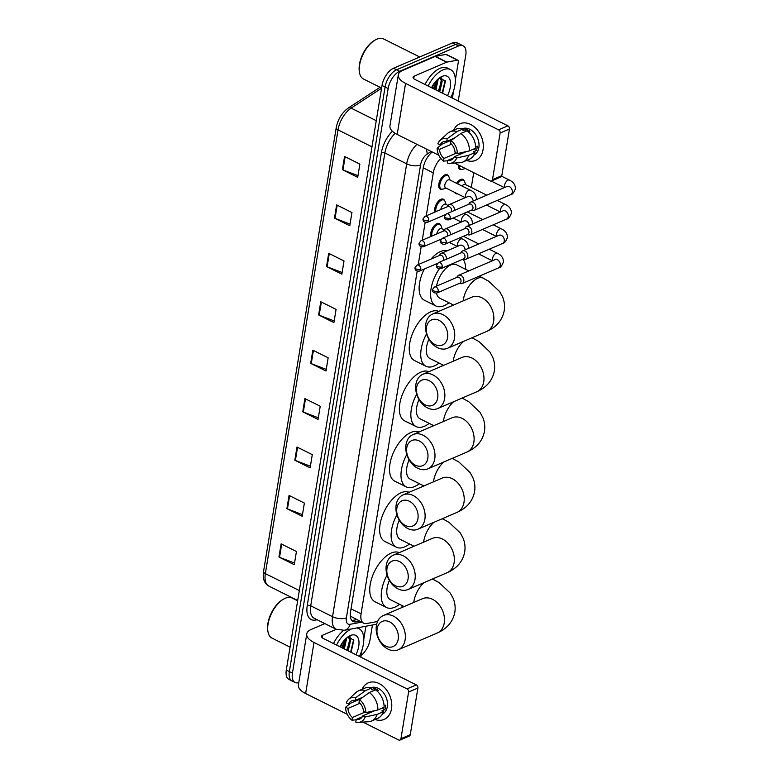 <?xml version="1.0" encoding="UTF-8"?>
<svg xmlns="http://www.w3.org/2000/svg" width="779" height="779" viewBox="0 0 779 779"><rect width="100%" height="100%" fill="white"/><g stroke="black" fill="none" stroke-linecap="round" stroke-linejoin="round"><path stroke-width="1.17" d="M431.03 236.427A7.965 4.08 -63.5 0 1 431.936 229.299A7.965 4.08 -63.5 0 1 436.941 223.67A7.965 4.08 -63.5 0 1 439.346 223.583A7.965 4.08 -63.5 0 1 440.495 224.868M435.023 212.044A7.965 4.08 -63.5 0 1 435.928 204.906A7.965 4.08 -63.5 0 1 440.933 199.278A7.965 4.08 -63.5 0 1 443.339 199.19A7.965 4.08 -63.5 0 1 444.488 200.485M441.936 189.209A7.965 4.08 -63.5 0 1 440.213 189.063A7.965 4.08 -63.5 0 1 439.298 182.101A7.965 4.08 -63.5 0 1 444.926 174.895A7.965 4.08 -63.5 0 1 447.331 174.808A7.965 4.08 -63.5 0 1 448.48 176.093M449.571 242.6A7.965 4.08 -63.5 0 1 448.577 242.668M453.027 218.081A7.469 3.827 -63.5 0 0 453.553 218.208A7.965 4.08 -63.5 0 1 452.57 218.276M456.251 193.173A7.469 3.827 -63.5 0 0 456.835 193.62A7.469 3.827 -63.5 0 0 457.546 193.815A7.965 4.08 -63.5 0 1 455.851 193.679A7.965 4.08 -63.5 0 1 454.702 192.403M456.562 183.308A7.965 4.08 -63.5 0 1 460.564 179.511A7.965 4.08 -63.5 0 1 462.969 179.423A7.965 4.08 -63.5 0 1 464.118 180.709M461.567 169.433A7.965 4.08 -63.5 0 1 459.844 169.296A7.965 4.08 -63.5 0 1 458.344 164.992M350.346 616.608A14.947 11.967 79.4 0 0 350.55 616.218L363.705 623.21A14.947 7.654 116.5 0 0 366.636 623.541L377.591 621.486M401.575 607.688A14.947 7.654 116.5 0 0 402.373 605.692M417.184 271.16L361.067 613.842A14.947 7.654 116.5 0 0 363.705 623.21M440.768 158.439A14.947 7.654 116.5 0 0 433.28 172.87L426.249 215.812M425.168 222.385L422.257 240.205M421.176 246.768L418.265 264.587M412.422 546.955L412.646 545.582M422.296 486.651L422.52 485.268M432.179 426.337L432.403 424.964M442.053 366.033L442.277 364.66M451.927 305.719L452.151 304.346M471.295 187.476L473.72 172.665M437.194 79.799A19.923 10.205 -63.5 0 1 434.088 88.991A19.923 10.205 -63.5 0 0 437.194 79.799M345.642 638.858A19.923 10.205 -63.5 0 1 342.536 648.05A19.923 10.205 -63.5 0 0 345.642 638.858M298.785 682.618A14.947 7.654 -63.5 0 1 295.066 682.482A14.947 7.654 -63.5 0 1 292.427 673.114L388.156 88.524A14.947 7.654 -63.5 0 1 399.627 71.317L458.617 45.961A14.947 7.654 -63.5 0 1 463.125 45.805A14.947 7.654 -63.5 0 1 465.764 55.173L458.247 101.056M372.45 625.001L370.035 639.763A14.947 7.654 -63.5 0 1 361.135 655.412M463.125 45.805L457 42.748A14.947 7.654 -63.5 0 0 452.492 42.903L393.502 68.26A14.947 7.654 -63.5 0 0 382.031 85.466L286.302 670.057A14.947 7.654 -63.5 0 0 288.941 679.424L291.998 680.953A14.947 7.654 -63.5 0 1 289.36 671.586L385.089 86.995A14.947 7.654 -63.5 0 1 396.569 69.789L455.549 44.432A14.947 7.654 -63.5 0 1 460.058 44.276A14.947 7.654 -63.5 0 0 455.549 44.432L396.569 69.789A14.947 7.654 -63.5 0 0 385.089 86.995L289.36 671.586A14.947 7.654 -63.5 0 0 291.998 680.953L295.066 682.482M432.306 151.993A14.947 7.654 116.5 0 0 423.279 167.748L350.501 612.158A14.947 7.654 116.5 0 0 353.14 621.525A14.947 7.654 116.5 0 0 356.071 621.856L359.645 621.184M356.587 619.656L353.004 620.327A14.947 7.654 -63.5 0 1 351.777 620.425M341.767 647.67A19.923 10.205 116.5 0 0 344.561 639.987M433.319 88.611A19.923 10.205 116.5 0 0 436.113 80.928M328.699 253.321L344.016 260.965L341.854 274.179L326.537 266.535L328.699 253.321M336.635 204.906L351.942 212.55L349.781 225.754L334.464 218.11L336.635 204.906M344.561 156.482L359.869 164.126L357.707 177.33L342.4 169.686L344.561 156.482M304.91 398.595L320.227 406.239L318.066 419.443L302.749 411.799L304.91 398.595M296.984 447.019L312.291 454.663L310.13 467.867L294.822 460.223L296.984 447.019M289.058 495.434L304.365 503.078L302.203 516.292L286.896 508.648L289.058 495.434M281.122 543.859L296.439 551.503L294.277 564.707L278.96 557.063L281.122 543.859M320.773 301.746L336.08 309.39L333.918 322.594L318.611 314.95L320.773 301.746M312.846 350.17L328.154 357.814L325.992 371.018L310.685 363.374L312.846 350.17M326.265 369.373L311.249 363.627A3.983 1.772 -170.7 0 1 310.685 363.374M334.191 320.948L319.176 315.203A3.983 1.772 -170.7 0 1 318.611 314.95M294.54 563.061L279.534 557.316A3.983 1.772 -170.7 0 1 278.96 557.063M302.476 514.646L287.461 508.891A3.983 1.772 -170.7 0 1 286.896 508.648M310.402 466.222L295.387 460.467A3.983 1.772 -170.7 0 1 294.822 460.223M318.329 417.797L303.323 412.052A3.983 1.772 -170.7 0 1 302.749 411.799M357.98 175.684L342.964 169.939A3.983 1.772 -170.7 0 1 342.4 169.686M350.053 224.109L335.038 218.354A3.983 1.772 -170.7 0 1 334.464 218.11M342.117 272.533L327.112 266.778A3.983 1.772 -170.7 0 1 326.537 266.535M391.516 708.773A19.923 14.635 66.7 0 1 375.089 719.494A19.923 14.635 66.7 0 0 384.066 719.436L384.066 719.436A19.923 14.635 66.7 0 0 391.516 708.773A19.923 14.635 66.7 0 0 381.009 684.634A19.923 14.635 66.7 0 0 362.108 689.298A19.923 14.635 66.7 0 1 368.34 682.823A19.923 14.635 66.7 0 1 385.177 688.276A19.923 14.635 66.7 0 1 391.516 708.773M365.916 626.228L363.803 639.15M362.06 649.774L360.843 657.194M324.833 623.589L311.113 629.481A19.923 8.861 9.3 0 0 306.76 633.902A19.923 8.861 9.3 0 0 314.005 642.461L407.027 688.899L416.337 684.897L323.324 638.459A4.986 2.22 -170.7 0 1 321.513 636.316A4.986 2.22 -170.7 0 1 322.594 635.216L336.324 629.315M306.76 633.902L298.406 684.975A19.923 8.861 9.3 0 0 305.641 693.524L347.239 714.294M362.907 722.114L398.663 739.962A2.493 1.831 -113.3 0 0 400.007 740.05A2.493 1.831 -113.3 0 0 400.942 738.716L410.251 734.714A2.493 1.831 66.7 0 1 409.326 736.048L400.007 740.05M416.337 684.897A2.493 1.831 66.7 0 1 417.895 688.052L408.586 692.054L400.942 738.716M408.586 692.054A2.493 1.831 -113.3 0 0 407.027 688.899M417.895 688.052L410.251 734.714M374.913 710.623L362.771 715.843A9.961 7.323 66.7 0 1 359.645 719.085A9.961 7.323 66.7 0 1 356.237 719.416L362.235 716.836M364.893 712.142L352.4 717.508A9.961 7.323 66.7 0 1 347.94 708.432L359.976 703.262M384.066 705.862L385.634 705.19A14.441 10.614 66.7 0 1 385.439 707.468A14.441 10.614 66.7 0 1 384.914 709.591L381.807 710.925L383.365 711.704A16.437 12.075 66.7 0 1 377.727 718.365L371.515 721.033A16.437 12.075 66.7 0 1 368.506 721.753L358.457 722.396A12.951 9.514 66.7 0 1 355.789 722.123L356.237 719.416M370.843 687.721A14.441 10.614 66.7 0 1 382.869 691.995A14.441 10.614 66.7 0 1 387.309 706.67A14.441 10.614 66.7 0 1 382.246 714.246M376.88 690.924L378.312 690.311A14.441 10.614 66.7 0 0 374.485 688.402L371.379 689.736L371.671 687.954L365.468 690.622L355.643 697.75L355.195 700.457L362.975 697.117M360.375 698.997L348.661 704.031L346.304 702.862A12.951 9.514 66.7 0 1 348.554 699.376L355.945 692.531A16.437 12.075 66.7 0 1 358.535 690.837L364.747 688.169A16.437 12.075 66.7 0 1 371.671 687.954M375.497 689.863A16.437 12.075 66.7 0 1 384.086 707.293L377.873 709.971L365.838 712.61L363.491 711.431A9.961 7.323 66.7 0 0 359.022 702.366L359.47 699.659L369.295 692.531L375.497 689.863M358.535 690.837A16.437 12.075 66.7 0 1 365.468 690.622M369.295 692.531A16.437 12.075 66.7 0 1 377.873 709.971M350.55 703.223L345.584 707.264L347.94 708.432M352.4 717.508L351.962 720.215L356.169 719.796M351.962 720.215A12.951 9.514 66.7 0 1 345.584 707.264M348.554 699.376A12.951 9.514 66.7 0 1 355.643 697.75M359.47 699.659A12.951 9.514 66.7 0 1 365.838 712.61M348.661 704.031A9.961 7.323 66.7 0 1 351.777 700.788A9.961 7.323 66.7 0 1 355.195 700.457M362.771 715.843L365.117 717.011L377.153 714.372L383.365 711.704M377.153 714.372A16.437 12.075 66.7 0 1 371.515 721.033M365.117 717.011A12.951 9.514 66.7 0 1 358.457 722.396M382.061 708.169L384.914 709.591M370.697 711.548L370.541 712.493M374.485 688.402L374.154 690.437M290.051 647.125L272.017 638.118A22.416 11.481 -63.5 0 1 267.869 631.117A22.416 11.481 -63.5 0 1 283.946 598.905A22.416 11.481 -63.5 0 1 285.27 598.253A22.416 11.481 -63.5 0 1 292.037 598.009L297.636 600.813M356.607 627.971A24.909 12.756 -63.5 0 1 358.992 628.653A24.909 12.756 -63.5 0 1 359.362 656.454M339.965 646.774A17.43 8.929 -63.5 0 1 349.352 636.034A17.43 8.929 -63.5 0 1 350.384 635.528A17.43 8.929 -63.5 0 1 358.554 639.238A17.43 8.929 -63.5 0 1 355.945 654.74M347.23 650.397L349.703 639.656L348.398 637.349M348.184 650.874L350.657 640.134L347.833 637.008M348.904 637.534L347.502 637.251M343.403 648.488L346.003 638.517M344.357 648.965L346.733 637.865M340.53 647.047L342.419 642.675M351.076 652.315L353.822 640.338L348.281 636.774M336.547 645.061A24.909 12.756 -63.5 0 1 351.417 628.945M333.48 643.532A24.909 12.756 -63.5 0 1 343.607 630.396M267.869 631.117L267.733 630.153A21.422 10.964 -63.5 0 1 283.089 599.382L283.946 598.905M350.414 639.345L349.927 636.482M342.964 648.264L346.042 638.907M346.791 650.173L349.868 640.815M349.898 638.39L349.537 636.501M350.618 652.091L353.647 639.637M398.186 639.247A13.701 10.069 -113.3 0 0 389.646 621.885A13.701 10.069 -113.3 0 0 377.133 628.741A13.701 10.069 -113.3 0 0 385.683 646.103A13.701 10.069 -113.3 0 0 398.186 639.247M376.413 625.488A18.677 13.72 66.7 0 1 383.395 615.498A18.677 13.72 66.7 0 1 399.179 620.61A18.677 13.72 66.7 0 1 405.119 639.822A18.677 13.72 66.7 0 1 398.137 649.822A18.677 13.72 66.7 0 1 382.353 644.71A18.677 13.72 66.7 0 1 376.413 625.488M399.578 604.3A27.392 14.032 -63.5 0 1 394.778 607.211A27.392 14.032 -63.5 0 1 386.511 607.513A27.392 14.032 -63.5 0 1 387.056 575.077M386.511 607.513L375.02 601.778A27.392 14.032 -63.5 0 1 371.885 577.823A27.392 14.032 -63.5 0 1 391.224 553.051A27.392 14.032 -63.5 0 1 399.228 552.632M389.383 580.452A18.677 9.562 116.5 0 0 390.396 599.713L404.145 606.578M408.06 578.943A13.701 10.069 -113.3 0 0 399.52 561.581A13.701 10.069 -113.3 0 0 387.007 568.427A13.701 10.069 -113.3 0 0 395.557 585.789A13.701 10.069 -113.3 0 0 408.06 578.943M386.287 565.184A18.677 13.72 66.7 0 1 393.268 555.193A18.677 13.72 66.7 0 1 409.053 560.305A18.677 13.72 66.7 0 1 414.993 579.518A18.677 13.72 66.7 0 1 408.021 589.508A18.677 13.72 66.7 0 1 392.226 584.396A18.677 13.72 66.7 0 1 386.287 565.184M409.452 543.985A27.392 14.032 -63.5 0 1 404.652 546.907A27.392 14.032 -63.5 0 1 396.384 547.199A27.392 14.032 -63.5 0 1 396.93 514.773M396.384 547.199L384.894 541.473A27.392 14.032 -63.5 0 1 381.759 517.519A27.392 14.032 -63.5 0 1 401.097 492.747A27.392 14.032 -63.5 0 1 409.102 492.318M399.257 520.148A18.677 9.562 116.5 0 0 400.279 539.399L414.029 546.264M417.943 518.629A13.701 10.069 -113.3 0 0 409.394 501.267A13.701 10.069 -113.3 0 0 396.881 508.122A13.701 10.069 -113.3 0 0 405.431 525.484A13.701 10.069 -113.3 0 0 417.943 518.629M396.16 504.88A18.677 13.72 66.7 0 1 403.142 494.879A18.677 13.72 66.7 0 1 418.927 499.991A18.677 13.72 66.7 0 1 424.876 519.204A18.677 13.72 66.7 0 1 417.895 529.204A18.677 13.72 66.7 0 1 402.1 524.092A18.677 13.72 66.7 0 1 396.16 504.88M419.336 483.681A27.392 14.032 -63.5 0 1 414.525 486.593A27.392 14.032 -63.5 0 1 406.258 486.894A27.392 14.032 -63.5 0 1 406.804 454.469M406.258 486.894L394.778 481.159A27.392 14.032 -63.5 0 1 391.633 457.205A27.392 14.032 -63.5 0 1 410.971 432.442A27.392 14.032 -63.5 0 1 418.975 432.014M409.131 459.834A18.677 9.562 116.5 0 0 410.153 479.095L423.903 485.96M427.817 458.325A13.701 10.069 -113.3 0 0 419.268 440.963A13.701 10.069 -113.3 0 0 406.765 447.808A13.701 10.069 -113.3 0 0 415.304 465.17A13.701 10.069 -113.3 0 0 427.817 458.325M406.034 444.566A18.677 13.72 66.7 0 1 413.016 434.575A18.677 13.72 66.7 0 1 428.81 439.687A18.677 13.72 66.7 0 1 434.75 458.899A18.677 13.72 66.7 0 1 427.768 468.89A18.677 13.72 66.7 0 1 411.984 463.778A18.677 13.72 66.7 0 1 406.034 444.566M429.21 423.367A27.392 14.032 -63.5 0 1 424.409 426.288A27.392 14.032 -63.5 0 1 416.132 426.59A27.392 14.032 -63.5 0 1 416.677 394.155M416.132 426.59L404.652 420.855A27.392 14.032 -63.5 0 1 401.506 396.901A27.392 14.032 -63.5 0 1 420.855 372.128A27.392 14.032 -63.5 0 1 428.849 371.7M419.005 399.53A18.677 9.562 116.5 0 0 420.027 418.79L433.776 425.655M437.691 398.011A13.701 10.069 -113.3 0 0 429.151 380.658A13.701 10.069 -113.3 0 0 416.638 387.504A13.701 10.069 -113.3 0 0 425.178 404.866A13.701 10.069 -113.3 0 0 437.691 398.011M415.918 384.261A18.677 13.72 66.7 0 1 422.89 374.261A18.677 13.72 66.7 0 1 438.684 379.373A18.677 13.72 66.7 0 1 444.624 398.595A18.677 13.72 66.7 0 1 437.642 408.586A18.677 13.72 66.7 0 1 421.858 403.473A18.677 13.72 66.7 0 1 415.918 384.261M439.083 363.063A27.392 14.032 -63.5 0 1 434.283 365.974A27.392 14.032 -63.5 0 1 426.006 366.276A27.392 14.032 -63.5 0 1 426.561 333.85M426.006 366.276L414.525 360.541A27.392 14.032 -63.5 0 1 411.38 336.586A27.392 14.032 -63.5 0 1 430.729 311.824A27.392 14.032 -63.5 0 1 438.733 311.396M428.888 339.216A18.677 9.562 116.5 0 0 429.901 358.476L443.65 365.341M447.565 337.706A13.701 10.069 -113.3 0 0 439.025 320.344A13.701 10.069 -113.3 0 0 426.512 327.199A13.701 10.069 -113.3 0 0 435.062 344.561A13.701 10.069 -113.3 0 0 447.565 337.706M425.792 323.947A18.677 13.72 66.7 0 1 432.773 313.956A18.677 13.72 66.7 0 1 448.558 319.069A18.677 13.72 66.7 0 1 454.498 338.281A18.677 13.72 66.7 0 1 447.516 348.281A18.677 13.72 66.7 0 1 431.732 343.169A18.677 13.72 66.7 0 1 425.792 323.947M468.812 270.907L456.465 264.743A18.677 9.562 116.5 0 0 450.827 264.948A18.677 9.562 116.5 0 0 436.532 286.136M462.989 259.144A27.392 14.032 -63.5 0 1 465.647 269.33M448.957 302.758A27.392 14.032 -63.5 0 1 444.157 305.67A27.392 14.032 -63.5 0 1 435.889 305.972A27.392 14.032 -63.5 0 1 439.317 268.833M430.884 259.164A27.392 14.032 -63.5 0 1 440.602 251.51A27.392 14.032 -63.5 0 1 447.458 250.682M436.464 293.157A18.677 9.562 116.5 0 0 439.775 298.172L453.524 305.037M435.889 305.972L424.399 300.236A27.392 14.032 -63.5 0 1 424.302 269.037M459.259 283.42L460.584 283.683A4.479 3.291 -113.3 0 0 462.142 283.537A4.479 3.291 -113.3 0 0 463.817 281.131A4.479 3.291 -113.3 0 0 461.012 275.454A4.479 3.291 -113.3 0 0 458.597 275.299A4.479 3.291 -113.3 0 0 457.419 276.331L456.708 277.47M438.207 291.249A3.233 2.376 -113.3 0 1 437 292.982L459.785 283.196A3.233 2.376 -113.3 0 0 460.993 281.462A3.233 2.376 -113.3 0 0 458.977 277.353A3.233 2.376 -113.3 0 0 457.224 277.246L434.439 287.032L432.52 289.486A3.233 1.441 -170.7 0 0 433.699 290.879A3.233 1.441 9.3 0 0 438.207 291.249A3.233 2.376 -113.3 0 0 437.175 287.918A3.233 2.376 -113.3 0 0 434.439 287.032M449.551 242.59A7.469 3.827 -63.5 0 1 449.035 242.473M463.252 259.027L464.576 259.29A4.479 3.291 -113.3 0 0 466.134 259.144A4.479 3.291 -113.3 0 0 467.809 256.749A4.479 3.291 -113.3 0 0 465.014 251.072A4.479 3.291 -113.3 0 0 462.59 250.906A4.479 3.291 -113.3 0 0 461.421 251.938L460.701 253.078M442.199 266.866A3.233 2.376 -113.3 0 1 440.992 268.599L463.778 258.803A3.233 2.376 -113.3 0 0 464.985 257.07A3.233 2.376 -113.3 0 0 462.969 252.971A3.233 2.376 -113.3 0 0 461.217 252.854L438.431 262.65L436.522 265.103A3.233 1.441 -170.7 0 0 437.691 266.486A3.233 1.441 9.3 0 0 442.199 266.866A3.233 2.376 -113.3 0 0 441.167 263.536A3.233 2.376 -113.3 0 0 438.431 262.65M462.054 186.045A4.479 2.298 -63.5 0 1 463.885 184.496A4.479 2.298 -63.5 0 1 465.238 184.448L486.748 195.188M457.565 183.805A7.469 3.827 -63.5 0 1 461.256 180.329A7.469 3.827 -63.5 0 1 463.515 180.251A7.469 3.827 -63.5 0 1 464.693 181.721L465.725 184.691M467.254 234.645L468.568 234.907A4.479 3.291 -113.3 0 0 470.127 234.761A4.479 3.291 -113.3 0 0 471.801 232.366A4.479 3.291 -113.3 0 0 469.007 226.679A4.479 3.291 -113.3 0 0 466.582 226.523A4.479 3.291 -113.3 0 0 465.414 227.556L464.693 228.695M446.192 242.473A3.233 2.376 -113.3 0 1 444.984 244.207L467.77 234.421A3.233 2.376 -113.3 0 0 468.977 232.687A3.233 2.376 -113.3 0 0 466.962 228.578A3.233 2.376 -113.3 0 0 465.219 228.471L442.433 238.257L440.515 240.711A3.233 1.441 -170.7 0 0 441.693 242.103A3.233 1.441 9.3 0 0 446.192 242.473A3.233 2.376 -113.3 0 0 445.169 239.143A3.233 2.376 -113.3 0 0 442.433 238.257M471.246 210.252L472.561 210.515A4.479 3.291 -113.3 0 0 474.119 210.369A4.479 3.291 -113.3 0 0 475.794 207.974A4.479 3.291 -113.3 0 0 472.999 202.297A4.479 3.291 -113.3 0 0 470.574 202.131A4.479 3.291 -113.3 0 0 469.406 203.163L468.685 204.302M450.184 218.091A3.233 2.376 -113.3 0 1 448.977 219.824L471.762 210.028A3.233 2.376 -113.3 0 0 472.97 208.295A3.233 2.376 -113.3 0 0 470.954 204.195A3.233 2.376 -113.3 0 0 469.211 204.079L446.425 213.874L444.507 216.328A3.233 1.441 -170.7 0 0 445.685 217.711A3.233 1.441 9.3 0 0 450.184 218.091A3.233 2.376 -113.3 0 0 449.162 214.761A3.233 2.376 -113.3 0 0 446.425 213.874M463.086 169.15A7.469 3.827 -63.5 0 1 462.716 169.286A7.469 3.827 -63.5 0 1 460.827 169.228A7.469 3.827 -63.5 0 1 459.406 165.518M436.795 233.953A4.479 2.298 -63.5 0 1 440.262 228.656A4.479 2.298 -63.5 0 1 441.615 228.607L444.098 229.844M446.367 259.241A4.479 3.291 -113.3 0 0 443.572 253.555A4.479 3.291 -113.3 0 0 441.148 253.399A4.479 3.291 -113.3 0 0 439.969 254.431L439.259 255.561M431.956 236.037A7.469 3.827 -63.5 0 1 437.632 224.488A7.469 3.827 -63.5 0 1 439.892 224.41A7.469 3.827 -63.5 0 1 441.07 225.871L442.102 228.851M443.124 260.634A3.233 2.376 -113.3 0 0 443.543 259.553A3.233 2.376 -113.3 0 0 441.527 255.454A3.233 2.376 -113.3 0 0 439.775 255.337L416.989 265.133L415.071 267.587A3.233 1.441 -170.7 0 0 416.249 268.979A3.233 1.441 9.3 0 0 420.757 269.349A3.233 2.376 -113.3 0 0 419.725 266.019A3.233 2.376 -113.3 0 0 416.989 265.133M440.797 209.561A4.479 2.298 -63.5 0 1 444.254 204.273A4.479 2.298 -63.5 0 1 445.607 204.225L448.091 205.461M450.359 234.849A4.479 3.291 -113.3 0 0 447.565 229.162A4.479 3.291 -113.3 0 0 445.14 229.007A4.479 3.291 -113.3 0 0 443.972 230.039L443.251 231.178M435.948 211.645A7.469 3.827 -63.5 0 1 441.625 200.106A7.469 3.827 -63.5 0 1 443.884 200.018A7.469 3.827 -63.5 0 1 445.062 201.488L446.094 204.468M447.117 236.241A3.233 2.376 -113.3 0 0 447.536 235.17A3.233 2.376 -113.3 0 0 445.52 231.071A3.233 2.376 -113.3 0 0 443.767 230.954L420.981 240.75L419.073 243.194A3.233 1.441 -170.7 0 0 420.241 244.587A3.233 1.441 9.3 0 0 424.75 244.966A3.233 2.376 -113.3 0 0 423.718 241.636A3.233 2.376 -113.3 0 0 420.981 240.75M465.277 197.681L445.598 187.856A4.479 2.298 -63.5 0 1 445.082 183.932A4.479 2.298 -63.5 0 1 448.246 179.881A4.479 2.298 -63.5 0 1 449.6 179.832L470.273 190.154C474.216 191.946 476.251 194.799 476.378 198.713L476.203 199.716M454.352 210.466A4.479 3.291 -113.3 0 0 451.557 204.78A4.479 3.291 -113.3 0 0 449.132 204.624A4.479 3.291 -113.3 0 0 447.964 205.656L447.243 206.786M443.455 188.917A7.469 3.827 -63.5 0 1 443.085 189.063A7.469 3.827 -63.5 0 1 441.196 189.005A7.469 3.827 -63.5 0 1 440.339 182.471A7.469 3.827 -63.5 0 1 445.617 175.713A7.469 3.827 -63.5 0 1 447.876 175.635A7.469 3.827 -63.5 0 1 449.055 177.106L450.087 180.076M451.109 211.859A3.233 2.376 -113.3 0 0 451.528 210.778A3.233 2.376 -113.3 0 0 449.512 206.678A3.233 2.376 -113.3 0 0 447.769 206.562L424.983 216.358L423.065 218.811A3.233 1.441 -170.7 0 0 424.243 220.204A3.233 1.441 9.3 0 0 428.742 220.574A3.233 2.376 -113.3 0 0 427.72 217.244A3.233 2.376 -113.3 0 0 424.983 216.358M483.068 149.714A19.923 14.635 66.7 0 1 466.64 160.435A19.923 14.635 66.7 0 0 475.618 160.377A19.923 14.635 66.7 0 0 483.068 149.714A19.923 14.635 66.7 0 0 472.561 125.575A19.923 14.635 66.7 0 0 453.66 130.229A19.923 14.635 66.7 0 1 459.883 123.764A19.923 14.635 66.7 0 1 476.729 129.217A19.923 14.635 66.7 0 1 483.068 149.714M446.873 62.116A2.493 1.276 116.5 0 0 446.61 62.203L435.12 56.468A2.493 1.276 -63.5 0 1 435.383 56.39L446.873 62.116L457.419 60.139A2.493 1.276 116.5 0 1 457.906 60.197A2.493 1.276 116.5 0 1 458.354 61.755L455.345 80.081M453.612 90.715L452.395 98.135M435.12 56.468L402.665 70.422A19.923 8.861 9.3 0 0 398.312 74.842A19.923 8.861 9.3 0 0 405.557 83.402L498.579 129.84L507.889 125.838L414.866 79.4A4.986 2.22 -170.7 0 1 413.055 77.257A4.986 2.22 -170.7 0 1 414.146 76.157L446.61 62.203M435.383 56.39L445.939 54.413A2.493 1.276 -63.5 0 1 446.425 54.462L457.906 60.197M398.312 74.842L389.948 125.906A19.923 8.861 9.3 0 0 397.193 134.465L438.791 155.235M454.459 163.045L490.215 180.903A2.493 1.831 -113.3 0 0 491.559 180.991A2.493 1.831 -113.3 0 0 492.494 179.657L501.803 175.655A2.493 1.831 66.7 0 1 500.868 176.989L491.559 180.991M507.889 125.838A2.493 1.831 66.7 0 1 509.447 128.993L500.128 132.995L492.494 179.657M500.128 132.995A2.493 1.831 -113.3 0 0 498.579 129.84M509.447 128.993L501.803 175.655M466.465 151.554L454.313 156.774A9.961 7.323 66.7 0 1 451.197 160.026A9.961 7.323 66.7 0 1 447.779 160.357L453.787 157.777M456.445 153.073L443.952 158.439A9.961 7.323 66.7 0 1 439.492 149.373L451.528 144.203M475.618 146.803L477.186 146.131A14.441 10.614 66.7 0 1 476.991 148.409A14.441 10.614 66.7 0 1 476.466 150.532L473.359 151.866L474.908 152.635A16.437 12.075 66.7 0 1 469.279 159.305L463.067 161.974A16.437 12.075 66.7 0 1 460.058 162.684L449.999 163.337A12.951 9.514 66.7 0 1 447.341 163.064L447.779 160.357M462.395 128.662A14.441 10.614 66.7 0 1 474.421 132.936A14.441 10.614 66.7 0 1 478.851 147.611A14.441 10.614 66.7 0 1 473.788 155.187M468.432 131.865L469.864 131.252A14.441 10.614 66.7 0 0 466.037 129.343L462.93 130.677L463.223 128.886L457.02 131.554L447.195 138.691L446.747 141.398L454.527 138.049M451.927 139.938L440.213 144.972L437.856 143.794A12.951 9.514 66.7 0 1 440.106 140.308L447.497 133.462A16.437 12.075 66.7 0 1 450.087 131.768L456.299 129.1A16.437 12.075 66.7 0 1 463.223 128.886M467.049 130.804A16.437 12.075 66.7 0 1 475.638 148.234L469.425 150.902L457.39 153.551L455.033 152.372A9.961 7.323 66.7 0 0 450.574 143.307L451.022 140.6L460.847 133.472L467.049 130.804M450.087 131.768A16.437 12.075 66.7 0 1 457.02 131.554M460.847 133.472A16.437 12.075 66.7 0 1 469.425 150.902M442.102 144.164L437.136 148.195L439.492 149.373M443.952 158.439L443.514 161.146L447.721 160.737M443.514 161.146A12.951 9.514 66.7 0 1 437.136 148.195M440.106 140.308A12.951 9.514 66.7 0 1 447.195 138.691M451.022 140.6A12.951 9.514 66.7 0 1 457.39 153.551M440.213 144.972A9.961 7.323 66.7 0 1 443.329 141.72A9.961 7.323 66.7 0 1 446.747 141.398M454.313 156.774L456.669 157.952L468.705 155.303L474.908 152.635M468.705 155.303A16.437 12.075 66.7 0 1 463.067 161.974M456.669 157.952A12.951 9.514 66.7 0 1 449.999 163.337M473.613 149.101L476.466 150.532M462.249 152.48L462.093 153.434M466.037 129.343L465.706 131.378M381.603 88.066L363.559 79.059A22.416 11.481 -63.5 0 1 359.411 72.048A22.416 11.481 -63.5 0 1 375.488 39.846A22.416 11.481 -63.5 0 1 376.822 39.193A22.416 11.481 -63.5 0 1 383.589 38.95L419.725 56.994M428.09 86.002A24.909 12.756 -63.5 0 1 443.017 69.867A24.909 12.756 -63.5 0 1 450.535 69.594A24.909 12.756 -63.5 0 1 450.914 97.394M425.032 84.473A24.909 12.756 -63.5 0 1 439.96 68.338A24.909 12.756 -63.5 0 1 447.477 68.065L450.535 69.594M431.517 87.706A17.43 8.929 -63.5 0 1 440.904 76.975A17.43 8.929 -63.5 0 1 441.936 76.469A17.43 8.929 -63.5 0 1 450.106 80.179A17.43 8.929 -63.5 0 1 447.487 95.681M438.781 91.338L441.255 80.597L439.95 78.28M439.736 91.815L442.209 81.074L439.385 77.939M440.456 78.475L439.044 78.192M434.955 89.419L437.555 79.458M435.909 89.897L438.285 78.806M432.082 87.988L433.971 83.616M442.618 93.256L445.374 81.269L439.833 77.715M359.411 72.048L359.275 71.084A21.422 10.964 -63.5 0 1 374.641 40.313L375.488 39.846M441.966 80.276L441.479 77.423M434.507 89.205L437.594 79.838M438.343 91.114L441.42 81.756M441.45 79.322L441.089 77.442M442.17 93.022L445.198 80.578M351.047 608.837L361.067 613.842M423.26 167.865L433.28 172.87M317.18 619.763L315.592 620.065A22.416 11.481 -63.5 0 1 307.247 605.517L381.408 152.655A22.416 11.481 -63.5 0 1 392.402 131.242M292.427 673.114L286.302 670.057M458.617 45.961L452.492 42.903M399.627 71.317L393.502 68.26M388.156 88.524L382.031 85.466M336.051 629.189A19.923 10.205 -63.5 0 1 332.536 616.695L310.714 605.799A19.923 10.205 116.5 0 0 314.229 618.292L336.051 629.189L344.289 630.289L376.666 624.213M431.196 151.438L427.106 154.115A9.961 5.102 116.5 0 0 420.553 164.992L346.392 617.854A9.961 4.431 -170.7 0 1 332.536 616.695L406.687 163.833L384.875 152.947L310.714 605.799A2.493 1.11 9.3 0 0 307.247 605.517M420.553 164.992A9.961 4.431 -170.7 0 1 406.687 163.833A19.923 10.205 -63.5 0 1 416.96 144.329M395.216 133.365A19.923 10.205 116.5 0 0 384.875 152.947A2.493 1.11 9.3 0 0 381.408 152.655M346.392 617.854A9.961 5.102 116.5 0 0 350.102 624.31L361.602 622.158M316.031 619.188A2.493 1.996 -100.6 0 0 315.592 620.065M425.967 148.828A9.961 6.436 56.9 0 1 427.106 154.115M350.102 624.31A9.961 7.975 79.4 0 1 344.289 630.289M353.004 620.327L356.071 621.856M299.321 590.57L265.357 573.617A4.986 2.22 -170.7 0 1 263.545 571.474L336.216 127.737A4.986 2.22 9.3 0 0 338.028 129.879L265.357 573.617A19.923 10.205 116.5 0 0 268.882 586.11C264.256 583.383 262.474 578.505 263.545 571.474M336.216 127.737C337.92 119.236 341.932 112.682 348.232 108.057A4.986 3.223 56.9 0 1 351.125 108.125A19.923 10.205 116.5 0 0 338.028 129.879L371.982 146.832M381.574 88.241L351.125 108.125L376.267 120.677M313.411 350.453L311.249 363.627M305.475 398.877L303.323 412.052M297.549 447.292L295.387 460.467M289.622 495.717L287.461 508.891M281.686 544.141L279.534 557.316M321.337 302.028L319.176 315.203M329.264 253.603L327.112 266.778M337.2 205.179L335.038 218.354M345.126 156.764L342.964 169.939M314.005 642.461L305.641 693.524M322.594 635.216L322.185 637.719M432.511 578.982L439.21 582.692L450.311 593.14L453.057 598.116C454.985 602.625 455.588 607.328 454.839 612.226C452.969 621.73 447.107 628.653 437.253 633.006A18.677 13.72 -113.3 0 0 444.234 623.015A18.677 13.72 -113.3 0 0 438.295 603.803A18.677 13.72 -113.3 0 0 422.5 598.691L383.395 615.498M424.039 582.624A18.677 9.562 116.5 0 0 413.892 601.378A18.677 9.562 116.5 0 0 413.746 602.449M433.884 579.664A18.677 9.562 116.5 0 0 432.102 579.157M442.394 518.678L449.094 522.388L460.185 532.836L462.93 537.812C464.868 542.311 465.462 547.014 464.712 551.921C462.853 561.416 456.991 568.349 447.136 572.701A18.677 13.72 -113.3 0 0 454.108 562.701A18.677 13.72 -113.3 0 0 448.168 543.489A18.677 13.72 -113.3 0 0 432.384 538.377L393.268 555.193M433.922 522.319A18.677 9.562 116.5 0 0 423.776 541.074A18.677 9.562 116.5 0 0 423.62 542.145M443.757 519.359A18.677 9.562 116.5 0 0 441.985 518.853M452.268 458.364L458.967 462.074L470.058 472.532L472.804 477.498C474.742 482.006 475.336 486.709 474.586 491.617C472.726 501.111 466.864 508.035 457.01 512.387A18.677 13.72 -113.3 0 0 463.982 502.397A18.677 13.72 -113.3 0 0 458.042 483.184A18.677 13.72 -113.3 0 0 442.258 478.072L403.142 494.879M443.796 462.005A18.677 9.562 116.5 0 0 433.65 480.76A18.677 9.562 116.5 0 0 433.494 481.831M453.631 459.045A18.677 9.562 116.5 0 0 451.859 458.539M462.142 398.059L468.841 401.769L479.942 412.218L482.678 417.193C484.616 421.702 485.21 426.405 484.47 431.303C482.6 440.797 476.738 447.73 466.884 452.083A18.677 13.72 -113.3 0 0 473.866 442.092A18.677 13.72 -113.3 0 0 467.926 422.87A18.677 13.72 -113.3 0 0 452.132 417.758L413.016 434.575M453.67 401.701A18.677 9.562 116.5 0 0 443.524 420.456A18.677 9.562 116.5 0 0 443.368 421.527M463.505 398.741A18.677 9.562 116.5 0 0 461.733 398.235M472.016 337.745L478.715 341.455L489.816 351.913L492.562 356.889C494.49 361.388 495.084 366.091 494.344 370.999C492.474 380.493 486.612 387.416 476.758 391.779A18.677 13.72 -113.3 0 0 483.74 381.778A18.677 13.72 -113.3 0 0 477.8 362.566A18.677 13.72 -113.3 0 0 462.005 357.454L422.89 374.261M463.544 341.387A18.677 9.562 116.5 0 0 453.397 360.151A18.677 9.562 116.5 0 0 453.251 361.222M473.389 338.427A18.677 9.562 116.5 0 0 471.607 337.92M479.319 276.156L488.589 281.151L499.69 291.599L502.436 296.575C504.364 301.084 504.967 305.787 504.217 310.685C502.348 320.188 496.486 327.112 486.632 331.464A18.677 13.72 -113.3 0 0 493.613 321.474A18.677 13.72 -113.3 0 0 487.673 302.262A18.677 13.72 -113.3 0 0 471.879 297.15L432.773 313.956M483.262 278.122A18.677 9.562 116.5 0 0 477.624 278.327A18.677 9.562 116.5 0 0 463.281 299.837A18.677 9.562 116.5 0 0 463.125 300.908M492.747 260.624A4.479 2.298 -63.5 0 1 492.532 258.706A4.479 2.298 -63.5 0 1 496.019 253.302A4.479 2.298 -63.5 0 1 497.372 253.253C501.316 255.035 503.351 257.898 503.468 261.812C501.949 265.805 500.313 267.82 498.579 267.869A4.479 3.291 -113.3 0 0 500.254 265.473A4.479 3.291 -113.3 0 0 500.293 265.22A4.479 3.291 -113.3 0 0 498.745 260.761A4.479 3.291 -113.3 0 0 495.045 259.631L458.597 275.299M496.749 236.232A4.479 2.298 -63.5 0 1 496.535 234.323A4.479 2.298 -63.5 0 1 500.011 228.909A4.479 2.298 -63.5 0 1 501.364 228.86C505.308 230.652 507.343 233.505 507.46 237.429C505.941 241.412 504.305 243.428 502.582 243.486A4.479 3.291 -113.3 0 0 504.256 241.081A4.479 3.291 -113.3 0 0 504.286 240.838A4.479 3.291 -113.3 0 0 502.737 236.378A4.479 3.291 -113.3 0 0 499.037 235.248L462.59 250.906M500.741 211.849A4.479 2.298 -63.5 0 1 500.527 209.931A4.479 2.298 -63.5 0 1 504.003 204.526A4.479 2.298 -63.5 0 1 505.357 204.478C509.3 206.26 511.336 209.123 511.452 213.037C509.933 217.029 508.307 219.045 506.574 219.094A4.479 3.291 -113.3 0 0 508.249 216.698A4.479 3.291 -113.3 0 0 508.278 216.445A4.479 3.291 -113.3 0 0 506.73 211.985A4.479 3.291 -113.3 0 0 503.03 210.856L466.582 226.523M504.734 187.457A4.479 2.298 -63.5 0 1 504.519 185.548A4.479 2.298 -63.5 0 1 507.996 180.134A4.479 2.298 -63.5 0 1 509.349 180.085C513.293 181.877 515.328 184.73 515.455 188.654C513.926 192.637 512.3 194.653 510.566 194.711A4.479 3.291 -113.3 0 0 512.241 192.306A4.479 3.291 -113.3 0 0 512.27 192.062A4.479 3.291 -113.3 0 0 510.722 187.603A4.479 3.291 -113.3 0 0 507.022 186.473L470.574 202.131M415.071 267.587C414.769 268.95 415.295 271.53 419.55 271.082A3.233 2.376 -113.3 0 0 420.757 269.349M457.672 246.3A4.479 2.298 -63.5 0 1 457.458 244.382A4.479 2.298 -63.5 0 1 460.934 238.978A4.479 2.298 -63.5 0 1 462.288 238.929C466.232 240.721 468.267 243.574 468.383 247.488L468.218 248.491M465.199 249.786A4.479 3.291 -113.3 0 0 462.375 245.463A4.479 3.291 -113.3 0 0 459.961 245.307L441.148 253.399M419.073 243.194C418.761 244.567 419.287 247.147 423.542 246.7A3.233 2.376 -113.3 0 0 424.75 244.966M461.665 221.908A4.479 2.298 -63.5 0 1 461.45 219.999A4.479 2.298 -63.5 0 1 464.927 214.585A4.479 2.298 -63.5 0 1 466.28 214.537C470.224 216.328 472.259 219.181 472.386 223.106L472.21 224.109M469.192 225.404A4.479 3.291 -113.3 0 0 466.378 221.08A4.479 3.291 -113.3 0 0 463.953 220.924L445.14 229.007M423.065 218.811C422.754 220.175 423.279 222.755 427.535 222.307A3.233 2.376 -113.3 0 0 428.742 220.574M465.657 197.525A4.479 2.298 -63.5 0 1 465.443 195.607A4.479 2.298 -63.5 0 1 468.919 190.203A4.479 2.298 -63.5 0 1 470.273 190.154M473.194 201.011A4.479 3.291 -113.3 0 0 470.37 196.697A4.479 3.291 -113.3 0 0 467.945 196.532L449.132 204.624M405.557 83.402L397.193 134.465M414.146 76.157L413.737 78.65M457.419 60.139L445.939 54.413M348.232 108.057L380.045 87.287M268.882 586.11L297.695 600.492M358.992 628.653L357.357 627.835M437.253 633.006L398.137 649.822M447.136 572.701L408.021 589.508M457.01 512.387L417.895 529.204M466.884 452.083L427.768 468.89M476.758 391.779L437.642 408.586M486.632 331.464L447.516 348.281M437 292.982C432.744 293.43 432.209 290.859 432.52 289.486M463.398 236.29L478.764 243.963M489.261 249.202L497.372 253.253M478.481 253.837L492.377 260.78M498.579 267.869L462.142 283.537M440.992 268.599C436.737 269.047 436.211 266.467 436.522 265.103M467.39 211.907L482.756 219.571M493.253 224.819L501.364 228.86M482.474 229.454L496.369 236.397M502.582 243.486L466.134 259.144M444.984 244.207C440.729 244.655 440.203 242.084 440.515 240.711M497.255 200.427L505.357 204.478M463.515 180.251L461.48 179.228M486.466 205.062L500.361 212.005M456.835 193.62L454.8 192.598M506.574 219.094L470.127 234.761M448.977 219.824C444.721 220.272 444.196 217.692 444.507 216.328M501.627 176.229L509.349 180.085M491.257 181.079L504.354 187.622M465.297 168.459L462.716 169.286M460.827 169.228L458.792 168.215M510.566 194.711L474.119 210.369M459.97 237.77L462.288 238.929M439.892 224.41L437.856 223.388M449.181 242.405L457.292 246.456M419.55 271.082L437.311 263.448M463.963 213.388L466.28 214.537M443.884 200.018L441.849 199.005M453.174 218.023L461.285 222.073M423.542 246.7L441.313 239.056M447.876 175.635L445.841 174.613M446.085 188.099L443.085 189.063M441.196 189.005L439.161 187.982M427.535 222.307L445.306 214.673"/></g></svg>
